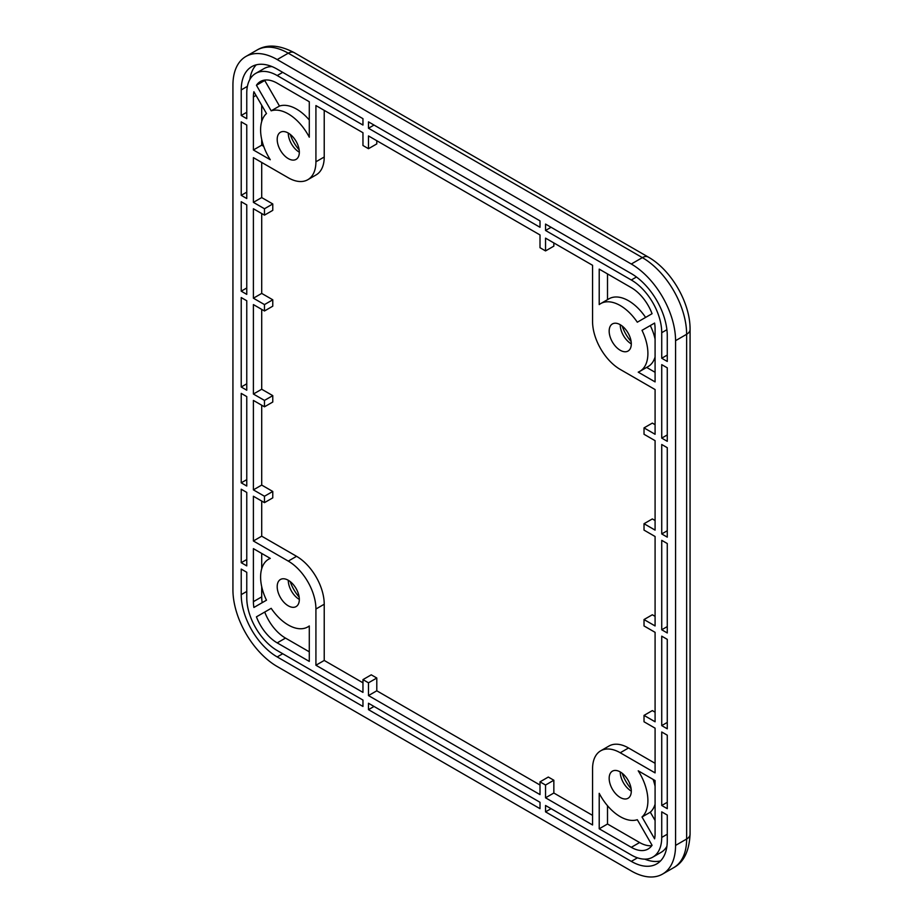<?xml version="1.0" encoding="UTF-8"?>
<svg xmlns="http://www.w3.org/2000/svg" width="923" height="923" viewBox="0 0 923 923"><rect width="100%" height="100%" fill="white"/><g stroke="black" fill="none" stroke-linecap="round" stroke-linejoin="round"><path stroke-width="1.38" d="M261.705 293.41L253.398 298.198L253.398 208.76L264.474 215.14L264.474 208.76L253.398 202.368L253.398 157.648L288.264 177.77A39.124 22.59 -120 0 0 307.821 179.708A39.124 22.59 -120 0 0 315.92 161.79L315.92 105.568L362.958 132.727L362.958 145.499L368.485 148.695L368.485 135.923L540.013 234.95L540.013 247.722L545.539 250.918L545.539 238.146L592.566 265.293L592.566 321.516A39.124 22.59 -120 0 0 603.157 352.771A39.124 22.59 -120 0 0 620.233 369.431L655.088 389.552L655.088 434.283L644.023 427.891L644.023 434.283L655.088 440.663L655.088 530.114L644.023 523.722L644.023 530.114L655.088 536.505L655.088 625.944L644.023 619.552L644.023 625.944L655.088 632.336L655.088 721.774L644.023 715.394L644.023 721.774L655.088 728.166L655.088 772.886L620.233 752.764A39.124 22.59 -120 0 0 600.677 750.826A39.124 22.59 -120 0 0 592.566 768.744L592.566 824.966L545.539 797.807L545.539 785.035L540.013 781.839L540.013 794.611L368.485 695.584L368.485 682.812L362.958 679.616L362.958 692.388L315.92 665.241L315.92 609.018A39.124 22.59 -120 0 0 288.264 561.103L253.398 540.982L253.398 496.251L264.474 502.643L264.474 496.251L253.398 489.871L253.398 400.42L264.474 406.812L264.474 400.42L253.398 394.029L253.398 304.59L264.474 310.982L264.474 304.59L272.77 299.802L261.705 293.41L261.705 213.548M261.705 162.436L261.705 197.58L272.77 203.96L272.77 210.352L264.474 215.14M324.227 110.368L324.227 157.002A39.124 22.59 60 0 1 316.116 174.909L307.821 179.708M368.485 148.695L376.792 143.907L376.792 140.711M545.539 250.918L553.846 246.129L553.846 242.934M644.023 427.891L652.33 423.103L655.088 424.695M644.023 523.722L652.33 518.934L655.088 520.526M644.023 619.552L652.33 614.764L655.088 616.368M644.023 715.394L652.33 710.595L655.088 712.198M655.088 763.309L628.54 747.976A39.124 22.59 60 0 0 608.972 746.038L600.677 750.826M592.566 815.378L553.846 793.019L553.846 780.235L548.308 777.051L540.013 781.839M540.013 785.035L376.792 690.796L376.792 678.013L371.254 674.828L362.958 679.616M362.958 682.812L324.227 660.453L324.227 604.23A39.124 22.59 60 0 0 296.56 556.315L261.705 536.182L261.705 501.051M261.705 405.209L261.705 485.071L272.77 491.463L272.77 497.855L264.474 502.643M261.705 309.378L261.705 389.241L272.77 395.632L272.77 402.024L264.474 406.812M272.77 299.802L272.77 306.182L264.474 310.982M675.567 340.679A62.602 36.135 -120 0 0 631.297 264.013L277.2 59.568A62.602 36.135 -120 0 0 245.899 56.476A62.602 36.135 -120 0 0 232.931 85.124L232.931 589.855A62.602 36.135 -120 0 0 277.2 666.521L631.297 870.966A62.602 36.135 -120 0 0 662.599 874.058A62.602 36.135 -120 0 0 675.567 845.41L675.567 340.679L686.631 334.288A11.734 6.773 0 0 0 690.069 329.499C690.381 303.021 671.321 270.012 648.234 257.044A11.734 6.773 120 0 0 642.373 257.621A62.602 36.135 60 0 1 686.631 334.288L686.631 839.019A62.602 36.135 60 0 1 673.663 867.678L662.599 874.058M264.474 304.59L253.398 298.198M540.013 227.277L540.013 220.885L368.485 121.859L368.485 128.251L540.013 227.277M638.22 770.809L655.088 780.558L655.088 833.584A33.643 19.429 60 0 1 654.603 838.822L642.004 816.993A39.124 22.59 -120 0 0 638.22 770.809M266.493 600.192L253.883 607.472A33.643 19.429 60 0 1 253.398 601.669L253.398 548.643L270.277 558.392A39.124 22.59 -120 0 0 268.697 559.165A39.124 22.59 -120 0 0 260.598 577.071A39.124 22.59 -120 0 0 266.493 600.192M599.212 828.796L599.212 793.33A39.124 22.59 -120 0 0 620.233 816.659A39.124 22.59 -120 0 0 637.308 819.705L652.065 845.26A33.643 19.429 60 0 1 648.131 848.987A33.643 19.429 60 0 1 631.297 847.326L599.212 828.796L607.507 824.008L607.507 805.733M652.065 313.693L637.308 322.208A39.124 22.59 -120 0 0 600.677 303.609A39.124 22.59 -120 0 0 599.212 304.59L599.212 269.124L631.297 287.653A33.643 19.429 60 0 1 652.065 313.693M256.432 616.841L271.189 608.326A39.124 22.59 -120 0 0 307.821 626.925A39.124 22.59 -120 0 0 309.286 625.944L309.286 661.41L277.2 642.881A33.643 19.429 60 0 1 256.432 616.841L264.739 612.053A33.643 19.429 -120 0 0 285.495 638.093L309.286 651.823M253.883 91.712L266.493 113.541A39.124 22.59 -120 0 0 267.232 154.441A39.124 22.59 -120 0 0 270.277 159.725L253.398 149.976L253.398 96.95A33.643 19.429 60 0 1 253.883 91.712M655.088 381.891L638.22 372.142A39.124 22.59 -120 0 0 639.801 371.369A39.124 22.59 -120 0 0 642.004 330.342L654.603 323.062A33.643 19.429 60 0 1 655.088 328.865L655.088 381.891M271.189 110.829L256.432 85.274A33.643 19.429 60 0 1 260.367 81.547A33.643 19.429 60 0 1 277.2 83.208L309.286 101.738L309.286 137.204A39.124 22.59 -120 0 0 271.189 110.829L279.484 106.041A39.124 22.59 60 0 1 309.286 120.013M272.031 66.606A43.035 24.852 60 0 0 263.978 68.625L255.671 73.413A43.035 24.852 -120 0 1 277.2 75.548L362.958 125.055L362.958 118.675L277.2 69.156A50.857 29.363 60 0 0 251.76 66.641A50.857 29.363 60 0 0 241.226 89.923L241.226 115.479L246.764 112.283M255.671 73.413A43.035 24.852 -120 0 0 246.764 93.119L246.764 118.675L241.226 115.479M241.226 195.341L246.764 198.537L246.764 125.055L241.226 121.871L241.226 195.341L246.764 192.146M362.958 706.453L362.958 700.061L277.2 650.542A43.035 24.852 -120 0 1 246.764 597.839L246.764 572.283L241.226 569.087L241.226 594.643A50.857 29.363 60 0 0 277.2 656.934L362.958 706.453M246.764 565.891L246.764 492.421L241.226 489.225L241.226 562.695L246.764 565.891M661.733 805.479L667.271 808.663L667.271 735.193L661.733 731.997L661.733 805.479L667.271 802.283M667.271 815.055L661.733 811.859L661.733 837.415A43.035 24.852 -120 0 1 652.815 857.121A43.035 24.852 -120 0 1 631.297 854.986L545.539 805.479L545.539 811.859L631.297 861.378A50.857 29.363 60 0 0 656.738 863.893A50.857 29.363 60 0 0 667.271 840.611L667.271 815.055M667.271 632.97L661.733 629.774L661.733 540.336L667.271 543.532L667.271 632.97M667.271 728.812L661.733 725.616L661.733 636.166L667.271 639.362L667.271 728.812M661.733 358.251L667.271 361.447L667.271 335.891A50.857 29.363 60 0 0 631.297 273.6L545.539 224.081L545.539 230.473L631.297 279.992A43.035 24.852 -120 0 1 661.733 332.695L661.733 358.251L667.271 355.055M540.013 802.283L368.485 703.257L368.485 709.649L540.013 808.675L540.013 802.283M241.226 387.002L241.226 297.564L246.764 300.76L246.764 390.198L241.226 387.002L246.764 383.806M667.271 537.14L661.733 533.944L661.733 444.505L667.271 447.701L667.271 537.14M661.733 364.643L661.733 438.113L667.271 441.309L667.271 367.839L661.733 364.643M241.226 291.172L246.764 294.368L246.764 204.918L241.226 201.722L241.226 291.172L246.764 287.976M277.2 139.431A15.645 9.034 60 0 1 280.43 132.266A15.645 9.034 60 0 1 292.499 136.466A15.645 9.034 60 0 1 299.329 152.214A15.645 9.034 60 0 1 296.087 159.379A15.645 9.034 60 0 1 284.03 155.179A15.645 9.034 60 0 1 277.2 139.431M631.297 791.103A15.645 9.034 60 0 1 628.055 798.268A15.645 9.034 60 0 1 615.999 794.068A15.645 9.034 60 0 1 609.168 778.32A15.645 9.034 60 0 1 612.41 771.155A15.645 9.034 60 0 1 624.467 775.355A15.645 9.034 60 0 1 631.297 791.103A15.645 9.034 -120 0 1 620.233 771.928L620.233 771.928M277.2 586.659A15.645 9.034 60 0 1 280.43 579.494A15.645 9.034 60 0 1 292.499 583.682A15.645 9.034 60 0 1 299.329 599.431A15.645 9.034 60 0 1 296.087 606.596A15.645 9.034 60 0 1 284.03 602.407A15.645 9.034 60 0 1 277.2 586.659M241.226 482.833L246.764 486.029L246.764 396.59L241.226 393.394L241.226 482.833L246.764 479.648M631.297 343.875A15.645 9.034 60 0 1 628.055 351.04A15.645 9.034 60 0 1 615.999 346.852A15.645 9.034 60 0 1 609.168 331.103A15.645 9.034 60 0 1 612.41 323.938A15.645 9.034 60 0 1 624.467 328.126A15.645 9.034 60 0 1 631.297 343.875A15.645 9.034 -120 0 1 620.233 324.711L620.233 324.711M622.183 773.255A27.39 15.806 -120 0 0 631.124 788.75M290.214 581.594A27.39 15.806 -120 0 0 299.156 597.077M290.214 134.377A27.39 15.806 -120 0 0 299.156 149.861M622.183 326.038A27.39 15.806 -120 0 0 631.124 341.522M288.264 580.267L288.264 580.267A15.645 9.034 -120 0 0 299.329 599.431M288.264 133.05L288.264 133.05A15.645 9.034 -120 0 0 299.329 152.214M261.705 197.58L253.398 202.368M264.474 208.76L272.77 203.96M545.539 797.807L553.846 793.019M545.539 785.035L553.846 780.235M368.485 695.584L376.792 690.796M368.485 682.812L376.792 678.013M315.92 665.241L324.227 660.453M253.398 540.982L261.705 536.182M264.474 496.251L272.77 491.463M261.705 485.071L253.398 489.871M264.474 400.42L272.77 395.632M261.705 389.241L253.398 394.029M368.485 128.251L374.023 125.055M642.004 816.993L650.3 812.205L655.088 820.501M653.103 779.404A39.124 22.59 60 0 1 655.088 786.304M655.088 804.198A39.124 22.59 60 0 1 650.3 812.205M261.705 586.659L261.705 596.881A33.643 19.429 -120 0 0 262.19 602.684M261.705 568.764L261.705 553.431M607.507 824.008L639.604 842.526A33.643 19.429 -120 0 0 651.753 845.687M600.677 303.609L608.972 298.81A39.124 22.59 60 0 1 645.604 317.42M607.507 299.663L607.507 273.923M271.189 608.326L264.739 612.053M253.398 149.976L261.705 145.188L261.705 139.431M263.701 146.342L261.705 145.188M261.705 121.548L261.705 105.245M655.088 372.304L646.631 367.423M654.603 323.062L650.3 325.554A39.124 22.59 60 0 1 655.088 339.087M655.088 356.97A39.124 22.59 60 0 1 648.096 366.581L639.801 371.369M650.3 325.554L642.004 330.342M256.432 85.274L264.739 80.486L279.484 106.041M256.259 64.829A50.857 29.363 -120 0 0 249.902 79.39M241.226 562.695L246.764 559.511M644.762 859.14A50.857 29.363 -120 0 0 660.545 860.905M666.891 846.356A43.035 24.852 60 0 1 661.122 852.333L652.815 857.121M545.539 811.859L551.077 808.675M667.271 626.59L661.733 629.774M667.271 722.421L661.733 725.616M545.539 230.473L551.077 227.277M368.485 709.649L374.023 706.453M667.271 530.748L661.733 533.944M667.271 434.918L661.733 438.113M277.2 59.568L288.264 53.188L642.373 257.621L631.297 264.013M294.125 52.599C279.334 44.881 266.943 44.039 256.963 50.084A62.602 36.135 60 0 1 288.264 53.188A11.734 6.773 -60 0 1 294.125 52.599L648.234 257.044M690.069 329.499L690.069 834.219A11.734 6.773 180 0 1 686.631 839.019L675.567 845.41M324.227 157.002L315.92 161.79M620.233 752.764L628.54 747.976M315.92 609.018L324.227 604.23M296.56 556.315L288.264 561.103M261.705 596.881L253.398 601.669M639.604 842.526L631.297 847.326M277.2 642.881L285.495 638.093M253.398 96.95L256.04 95.427M277.2 75.548L282.726 72.352M241.226 89.923L247.399 86.358M246.764 591.447L241.226 594.643M277.2 656.934L282.726 653.738M667.271 834.219L661.733 837.415M637.47 857.825L631.297 861.378M661.733 332.695L666.891 329.719M636.466 277.004L631.297 279.992M690.069 834.219C689.239 851.121 683.77 862.267 673.663 867.678M256.963 50.084L245.899 56.476M270.162 558.323L268.697 559.165M309.286 626.082L307.821 626.925"/></g></svg>
